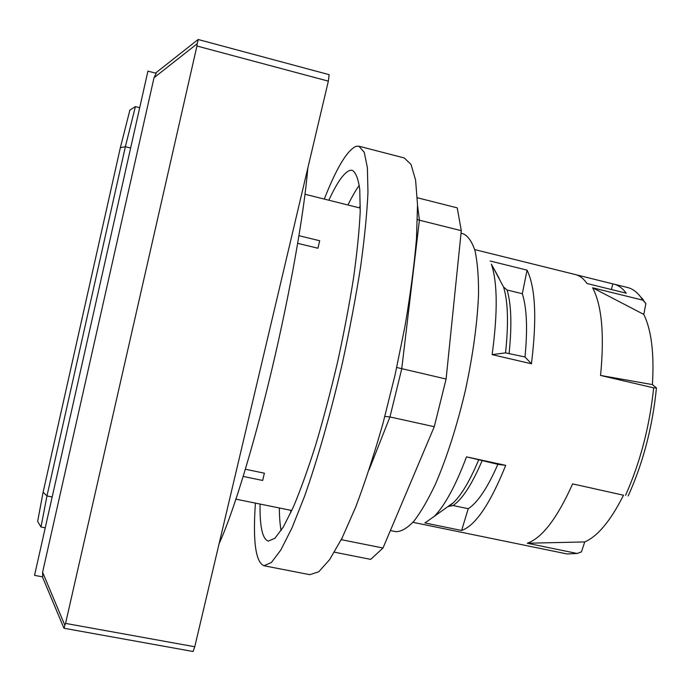 <?xml version="1.0" encoding="UTF-8"?>
<svg xmlns="http://www.w3.org/2000/svg" width="691" height="691" viewBox="0 0 691 691"><rect width="100%" height="100%" fill="white"/><g stroke="black" fill="none" stroke-linecap="round" stroke-linejoin="round"><path stroke-width="1.04" d="M120.355 147.684L129.891 110.094L135.401 106.604L125.373 146.708L120.355 147.684L43.118 492.199L46.971 495.939L125.373 146.708L130.634 148.029M43.118 492.199L37.642 521.429L40.994 527L46.971 495.939L52.17 496.976M45.235 527.82L40.994 527M139.694 107.71L135.401 106.604M297.7 243.344L317.912 248.242L319.7 240.753L298.978 235.709M243.215 476.436L262.649 480.461L264.377 473.188L245.391 469.241M611.405 289.529L612.857 283.88L613.712 284.07C618.376 285.219 622.565 288.259 626.279 293.209L586.97 283.491C583.601 278.611 579.775 275.64 575.473 274.586L474.691 249.589M576.259 274.802L612.857 283.88M468.23 508.697L461.605 530.489L424.905 522.949L434.224 516.402C444.779 505.726 455.542 485.868 466.511 456.855L497.874 464.326C487.63 487.734 477.749 502.521 468.23 508.697L453.08 505.536L449.003 506.348M466.511 456.855L505.717 465.345L497.874 464.326M505.717 465.345C490.178 503.894 475.477 525.609 461.605 530.489M572.614 483.89L623.507 495.222C610.68 520.712 597.75 536.285 584.733 541.934L527.276 543.23C542.098 538.047 557.205 518.267 572.614 483.89L623.507 495.222M584.733 541.934L581.459 551.876L577.158 553.474L527.276 543.23M577.158 553.474L567.164 553.966L412.924 522.327M653.651 387.85L600.565 375.455C604.495 334.643 601.852 305.422 592.636 287.793L643.787 314.422C651.44 330.099 654.317 353.49 652.408 384.585L656.45 387.936L653.651 387.85C649.635 426.442 640.272 462.262 625.562 495.326M592.636 287.793L642.829 300.17L645.886 303.582L643.787 314.422M613.712 284.07L627.506 287.491C632.308 288.674 636.636 291.757 640.488 296.741L642.829 300.17M490.126 261.008L527.078 270.129C535.516 287.741 536.967 318.966 531.439 363.777L492.13 354.63C497.796 312.626 497.537 282.455 491.361 264.117L503.566 287.015L507.073 290.013L522.31 293.718C526.818 307.901 527.717 328.994 525.005 356.971L531.439 363.777M656.45 387.936C652.58 426.796 643.157 462.797 628.197 495.957M525.005 356.971L505.544 352.876L492.13 354.63M527.078 270.129L522.31 293.718M652.408 384.585L600.565 375.455M639.555 295.567L645.886 303.582M461.027 233.256L463.29 233.817C468.101 236.011 472.022 241.703 475.054 250.902C477.455 262.114 478.621 276.452 478.552 293.917C477.412 322.792 472.99 355.096 465.293 390.821C456.846 426.382 446.922 457.442 435.503 483.994C428.04 499.783 420.81 512.221 413.814 521.299C407.12 528.295 401.134 531.75 395.848 531.655L390.38 530.541M307.806 168.138C304.126 212.785 290.315 291.645 271.934 369.21C253.537 446.792 232.867 513.767 219.116 543.644M42.6 572.252L154.024 77.72L156.175 73.298L147.926 71.13L34.55 575.361L42.678 576.873L42.6 572.252L64.842 625.277L64.099 628.274M64.064 628.266L193.074 651.492L194.758 646.75L65.567 623.403L196.944 46.012L328.346 81.149L329.132 74.663L198.205 39.508M194.758 646.75L328.346 81.149M65.567 623.403L64.842 625.277M154.024 77.72L197.134 43.792L196.944 46.012M198.3 39.612L197.134 43.792M324.278 199.068C336.612 167.801 347.202 150.223 356.055 146.319L358.94 146.216L364.269 152.322L367.396 167.723L367.957 192.513C366.999 213.528 364.52 238.438 360.547 267.262C355.718 297.786 349.672 329.693 342.408 363C330.859 412.812 317.514 459.601 304.463 496.544L292.017 527.855L280.831 549.984L271.373 562.534L263.927 565.748C255.601 562.008 252.759 541.131 255.42 503.117M328.873 200.217C337.251 181.932 344.403 171.955 350.328 170.288L352.28 170.332C355.805 172.413 358.301 178.814 359.761 189.533L360.218 211.584C359.329 230.224 357.117 252.25 353.593 277.678C349.326 304.558 343.997 332.639 337.614 361.911C330.764 391.08 323.474 418.711 315.744 444.814C307.979 469.275 300.473 490.109 293.243 507.306L283.336 527.008L274.932 538.237L268.315 541.122C262.45 539.092 259.704 526.741 260.066 504.059M263.927 565.748L309.853 574.679L318.758 571.777L329.642 559.606L342.14 537.918L355.692 507.073C365.047 482.318 374.151 454.393 383.004 423.315L395.071 374.919L405.03 326.048C410.428 294.193 414.246 265.076 416.474 238.697L417.528 205.028L415.593 180.066L411.007 164.398L404.226 157.945L358.94 146.216M417.304 197.747L457.226 207.87L461.294 230.682L446.101 379.039L434.268 426.71L382.995 548.023L370.713 559.382L334.409 552.187M382.995 548.023L341.466 539.706L342.321 537.546M434.268 426.71L389.949 416.958L401.721 368.934L413.382 270.881M446.101 379.039L396.729 367.491M461.294 230.682L419.411 220.196L417.528 205.434M341.259 539.662L340.974 540.224M384.861 416.405L389.949 416.958L369.072 469.828M417.424 219.522L419.411 220.196L413.46 270.233M453.08 505.536C462.305 499.282 471.953 484.4 482.033 460.897M478.587 460.094C470.165 480.185 461.89 494.281 453.762 502.383L448.606 506.607M509.129 353.256C511.979 325.245 511.297 304.161 507.073 290.013M503.566 287.015C507.997 301.518 508.662 323.466 505.544 352.876M197.686 39.853L155.518 73.125M281.09 530.602C279.993 524.521 279.406 516.98 279.345 507.98M347.953 204.985C351.892 196.892 355.666 190.345 359.285 185.335M290.851 512.575L290.686 510.286M359.19 207.801L360.331 205.797M449.591 506.028L453.762 502.383L434.224 516.402M499.066 278.136L491.361 264.117M643.226 299.626L640.488 296.741M42.41 576.821L63.797 627.912M235.976 499.17L291.809 510.511M305.025 194.257L360.296 208.077"/></g></svg>
